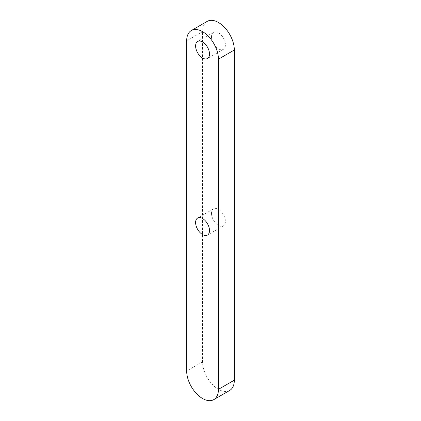 <?xml version="1.0" encoding="UTF-8"?>
<svg xmlns="http://www.w3.org/2000/svg" width="421" height="421" viewBox="0 0 421 421"><rect width="100%" height="100%" fill="white"/><g stroke="black" fill="none" stroke-linecap="round" stroke-linejoin="round"><path stroke-width="0.32" stroke-dasharray="2.1 1.58" d="M207.211 21.376A22.466 12.972 -120 0 0 202.559 31.659L186.671 40.832M229.677 390.456A22.466 12.972 -120 0 1 212.363 384.436A22.466 12.972 -120 0 1 202.559 361.828L202.559 31.659M211.495 36.816A9.83 5.673 -120 0 0 215.784 46.71A9.83 5.673 -120 0 0 223.356 49.341A9.83 5.673 -120 0 0 225.393 44.842A9.83 5.673 -120 0 0 221.104 34.954A9.83 5.673 -120 0 0 213.526 32.317A9.83 5.673 -120 0 0 211.495 36.816M211.495 213.368A9.83 5.673 -120 0 0 215.784 223.256A9.83 5.673 -120 0 0 223.356 225.893A9.83 5.673 -120 0 0 225.393 221.393A9.83 5.673 -120 0 0 221.104 211.5A9.83 5.673 -120 0 0 213.526 208.869A9.83 5.673 -120 0 0 211.495 213.368M202.559 361.828L186.671 371.001M223.356 49.341L207.474 58.514M213.526 32.317L197.644 41.49M223.356 225.893L207.474 235.06M213.526 208.869L197.644 218.036"/><path stroke-width="0.63" d="M213.789 399.624L229.677 390.456A22.466 12.972 -120 0 0 234.329 380.168L234.329 49.999A22.466 12.972 -120 0 0 224.519 27.391A22.466 12.972 -120 0 0 207.211 21.376L191.323 30.544A22.466 12.972 -120 0 0 186.671 40.832L186.671 371.001A22.466 12.972 -120 0 0 196.481 393.609A22.466 12.972 -120 0 0 213.789 399.624A22.466 12.972 -120 0 0 218.441 389.341L218.441 59.172A22.466 12.972 -120 0 0 208.637 36.564A22.466 12.972 -120 0 0 191.323 30.544M195.607 45.989A9.83 5.673 -120 0 0 199.896 55.877A9.83 5.673 -120 0 0 207.474 58.514A9.83 5.673 -120 0 0 209.505 54.014A9.83 5.673 -120 0 0 205.216 44.121A9.83 5.673 -120 0 0 197.644 41.49A9.83 5.673 -120 0 0 195.607 45.989M195.607 222.535A9.83 5.673 -120 0 0 199.896 232.429A9.83 5.673 -120 0 0 207.474 235.06A9.83 5.673 -120 0 0 209.505 230.561A9.83 5.673 -120 0 0 205.216 220.672A9.83 5.673 -120 0 0 197.644 218.036A9.83 5.673 -120 0 0 195.607 222.535M234.329 49.999L218.441 59.172M234.329 380.168L218.441 389.341"/></g></svg>
